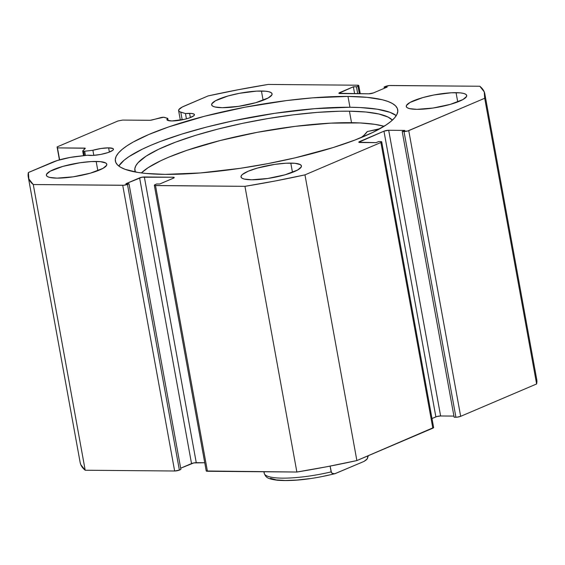 <?xml version="1.0" encoding="UTF-8"?>
<svg xmlns="http://www.w3.org/2000/svg" width="565" height="565" viewBox="0 0 565 565"><rect width="100%" height="100%" fill="white"/><g stroke="black" fill="none" stroke-linecap="round" stroke-linejoin="round"><path stroke-width="0.85" d="M85.442 155.467L84.672 151.222A2.733 0.565 169.7 0 1 83.641 151.286L84.425 155.58L83.641 151.286L82.695 151.017L85.16 148.235L57.461 147.882L57.079 146.935L117.965 120.981L122.704 120.077L150.205 120.281L163.589 117.245L167.763 118.368L168.158 120.557L167.763 118.368L166.922 119.392L167.353 120.211L171.76 120.952A13.991 2.91 169.7 0 1 166.915 119.653A13.991 2.91 169.7 0 1 167.763 118.368L164.203 117.322A2.733 0.565 169.7 0 0 160.644 117.661L152.43 119.893A2.733 0.565 169.7 0 1 149.563 120.303L122.704 120.077L117.965 120.981L57.079 146.935L59.636 159.824L57.461 147.882L84.326 148.108A2.733 0.565 169.7 0 1 85.273 148.362A2.733 0.565 169.7 0 1 85.181 148.553L82.787 150.841A2.733 0.565 169.7 0 0 82.695 151.032A2.733 0.565 169.7 0 0 83.641 151.286A2.733 0.565 169.7 0 0 84.672 151.222L85.442 155.467M108.621 147.861A13.991 2.91 169.7 0 1 113.466 149.16A13.991 2.91 169.7 0 1 105.726 153.27A13.991 2.91 169.7 0 1 90.788 155.46A13.991 2.91 169.7 0 1 87.737 155.198L93.006 155.403L100.824 154.415L108.261 152.486L112.816 150.29L113.388 149.626L112.951 148.553L108.621 147.861L100.987 148.496L92.893 150.276L84.672 151.222L92.893 150.276A13.991 2.91 169.7 0 1 108.621 147.861L109.384 152.084L108.621 147.861M360.251 93.734L358.761 85.527A3.411 0.706 169.7 0 0 357.574 85.209L268.128 84.446A232.031 48.244 169.7 0 0 208.125 95.916L184.324 106.058A24.479 5.092 169.7 0 0 178.611 110.592A24.479 5.092 169.7 0 0 180.793 112.174L182.184 119.822L180.793 112.174L185.468 113.551L186.429 118.834L185.468 113.551A13.991 2.91 169.7 0 1 189.593 113.353L190.363 117.569L189.593 113.353A13.991 2.91 169.7 0 1 194.445 114.646A13.991 2.91 169.7 0 1 186.697 118.763A13.991 2.91 169.7 0 1 171.76 120.952L184.458 119.335L189.24 117.979L193.788 115.776L194.409 114.526L193.922 114.038L191.471 113.438L185.468 113.551L179.592 111.701L178.851 111.114L178.815 109.659L182.304 107.004L208.125 95.916L237.964 89.786L268.128 84.446L357.574 85.209L358.754 85.492L357.963 86.155L356.444 86.805L353.365 86.777L338.88 93.282L368.74 93.811L373.472 92.907L387.173 87.067L384.101 87.038L389.214 85.548L479.805 86.247L484.24 91.876L484.699 98.268L407.718 130.988L402.216 131.525L404.83 130.416L388.692 130.275L383.96 131.179L358.817 142.225L376.12 142.648L378.734 141.532L380.527 141.554L381.7 141.836L380.909 142.5L304.959 174.868L275.113 181.005L244.949 186.337L154.69 185.504L154.478 184.988L156.639 183.985L159.711 184.006L173.413 178.173L174.197 177.509L173.024 177.219L141.893 177.233L125.91 183.724L128.982 183.745L123.869 185.242L33.279 184.543L28.843 178.914L28.384 172.523L57.284 160.524L70.166 157.43L87.737 155.198L76.925 156.441A24.479 5.092 169.7 0 0 52.185 162.381L28.384 172.523A232.031 48.244 169.7 0 0 28.25 176.88A232.031 48.244 169.7 0 0 33.279 184.543L122.725 185.299L174.642 470.998L85.195 470.235L80.76 464.607L80.152 462.481M165.1 174.366A143.482 29.832 169.7 0 1 115.373 161.046A143.482 29.832 169.7 0 1 194.805 118.862A143.482 29.832 169.7 0 1 347.984 96.424L349.954 107.258A143.482 29.832 -10.3 0 0 208.817 126.496A143.482 29.832 -10.3 0 0 118.777 166.025L124.032 160.298L128.919 156.667L142.38 149.139L150.827 145.318L160.305 141.497L182.008 134.039L206.642 127.054L233.274 120.797L274.71 113.318L314.754 108.671L349.954 107.258L347.984 96.424L312.784 97.837L286.42 100.591L245.055 107.188L204.678 116.213L168.766 126.892L148.856 134.477L133.086 142.097L126.948 145.834L122.061 149.464L118.466 152.96L116.199 156.286L115.288 159.408L115.733 162.303L117.541 164.938L120.684 167.289L125.133 169.331L137.775 172.424L145.848 173.441L165.1 174.366L200.3 172.954L240.337 168.306L268.029 163.596L295.276 157.805L333.046 147.578L354.742 140.12L372.667 132.485L386.135 124.957L391.022 121.327L394.617 117.831L396.877 114.504L397.788 111.376L397.343 108.48L395.542 105.846L392.4 103.494L387.943 101.453L382.23 99.737L367.236 97.35L347.984 96.424A143.482 29.832 169.7 0 1 397.711 109.737A143.482 29.832 169.7 0 1 318.279 151.929A143.482 29.832 169.7 0 1 165.1 174.366M456.061 92.66A30.708 6.385 169.7 0 1 466.704 95.513A30.708 6.385 169.7 0 1 449.705 104.539A30.708 6.385 169.7 0 1 416.914 109.342L433.023 108.042L450.291 104.377L462.912 99.567L466.528 96.53L466.626 95.245L465.567 94.171L463.392 93.366L460.178 92.858L451.188 92.78L434.033 94.962L422.684 97.625L410.063 102.434L406.454 105.471L406.355 106.764L407.407 107.83L409.59 108.635L416.914 109.342A30.708 6.385 169.7 0 1 406.27 106.495A30.708 6.385 169.7 0 1 423.277 97.463A30.708 6.385 169.7 0 1 456.061 92.66L457.742 101.926L456.061 92.66M290.791 163.094A30.708 6.385 169.7 0 1 301.435 165.948A30.708 6.385 169.7 0 1 284.435 174.973A30.708 6.385 169.7 0 1 251.651 179.783L267.754 178.484L285.021 174.811L297.642 170.001L301.258 166.965L301.357 165.679L300.298 164.613L294.909 163.292L285.918 163.221L274.689 164.394L257.414 168.066L248.169 171.244L242.434 174.451L241.184 175.913L241.086 177.198L242.145 178.265L244.32 179.07L251.651 179.783A30.708 6.385 169.7 0 1 241.008 176.93A30.708 6.385 169.7 0 1 258.007 167.897A30.708 6.385 169.7 0 1 290.791 163.094L292.472 172.36L290.791 163.094M261.433 91.007A30.708 6.385 169.7 0 1 272.076 93.861A30.708 6.385 169.7 0 1 255.076 102.887A30.708 6.385 169.7 0 1 222.292 107.689L238.395 106.389L255.663 102.724L268.283 97.914L271.899 94.878L271.998 93.592L270.939 92.519L268.763 91.714L265.55 91.205L256.559 91.127L239.405 93.31L228.055 95.972L215.435 100.782L211.826 103.819L211.727 105.111L212.786 106.178L214.961 106.983L222.292 107.689A30.708 6.385 169.7 0 1 211.642 104.843A30.708 6.385 169.7 0 1 228.648 95.81A30.708 6.385 169.7 0 1 261.433 91.007L263.113 100.273L261.433 91.007M96.163 161.442A30.708 6.385 169.7 0 1 106.806 164.295A30.708 6.385 169.7 0 1 89.807 173.321A30.708 6.385 169.7 0 1 57.023 178.13L73.125 176.831L90.4 173.158L103.014 168.349L106.63 165.312L106.729 164.027L105.669 162.96L100.288 161.639L91.29 161.569L80.061 162.741L62.786 166.414L50.172 171.223L46.556 174.26L46.457 175.546L47.517 176.612L49.692 177.417L57.023 178.13A30.708 6.385 169.7 0 1 46.379 175.277A30.708 6.385 169.7 0 1 63.379 166.244A30.708 6.385 169.7 0 1 96.163 161.442L97.844 170.708L96.163 161.442M536.736 379.511L536.616 383.96L460.666 416.327L457.078 417.175L454.14 417.217L402.216 131.525L454.14 417.217L455.927 417.238A3.411 0.706 -10.3 0 0 460.666 416.327L408.742 130.635L484.699 98.268L536.616 383.96L460.666 416.327L408.742 130.635A3.411 0.706 169.7 0 1 404.01 131.539L455.927 417.238L404.01 131.539L402.216 131.525L404.83 130.416L388.692 130.275L440.615 415.974L436.907 416.525L431.985 418.538L435.876 416.878L383.96 131.179L435.876 416.878A3.411 0.706 -10.3 0 1 440.615 415.974L388.692 130.275A3.411 0.706 169.7 0 0 383.96 131.179L359.601 141.561L359.771 142.507L359.601 141.561A3.411 0.706 169.7 0 0 358.803 142.196L358.803 142.196A3.411 0.706 169.7 0 0 359.99 142.507L376.12 142.648L378.734 141.532L380.527 141.554A3.411 0.706 169.7 0 1 381.707 141.864A3.411 0.706 169.7 0 1 380.909 142.5L432.832 428.192L356.875 460.567L327.036 466.697L296.872 472.036L206.246 470.991M453.928 416.087L440.615 415.974L453.928 416.087M433.616 427.536L356.875 460.567L304.959 174.868L380.909 142.5L432.832 428.192A3.411 0.706 -10.3 0 0 433.63 427.564L381.707 141.864M28.25 176.88L80.166 462.573A232.031 48.244 -10.3 0 0 85.195 470.235L174.642 470.998L122.725 185.299A3.411 0.706 169.7 0 0 127.457 184.395L179.38 470.094L174.642 470.998A3.411 0.706 -10.3 0 0 179.38 470.094L180.899 469.444L128.982 183.745L180.899 469.444L179.38 470.094L127.457 184.395L128.982 183.745L125.91 183.724L139.604 177.883A3.411 0.706 169.7 0 1 144.343 176.979L196.26 462.671L204.749 462.742L193.816 462.926L180.673 468.201L191.528 463.575L139.604 177.883L191.528 463.575A3.411 0.706 -10.3 0 1 196.26 462.671L144.343 176.979L173.024 177.219L173.215 178.258L173.024 177.219A3.411 0.706 169.7 0 1 174.211 177.537A3.411 0.706 169.7 0 1 173.413 178.173L159.711 184.006L156.639 183.985L155.114 184.635A3.411 0.706 169.7 0 0 154.323 185.263A3.411 0.706 169.7 0 0 155.502 185.581L244.949 186.337L296.872 472.036L207.426 471.274L155.502 185.581L207.426 471.274A3.411 0.706 -10.3 0 1 206.239 470.956L154.323 185.263M484.834 93.903A232.031 48.244 169.7 0 1 484.699 98.268L536.616 383.96A232.031 48.244 -10.3 0 0 536.75 379.602L484.834 93.903A232.031 48.244 169.7 0 0 479.805 86.247L390.359 85.485A3.411 0.706 169.7 0 0 385.62 86.389L384.101 87.038L384.327 88.281L384.101 87.038L387.173 87.067L373.472 92.907A3.411 0.706 169.7 0 1 368.74 93.811L340.052 93.564A3.411 0.706 169.7 0 1 338.873 93.246A3.411 0.706 169.7 0 1 339.671 92.618L353.365 86.777L354.622 93.691L353.365 86.777L356.444 86.805L357.694 93.712L356.444 86.805L357.963 86.155L359.34 93.726L357.963 86.155A3.411 0.706 169.7 0 0 358.761 85.527M85.195 470.235L33.279 184.543L85.195 470.235M59.431 159.881L57.079 146.935L59.431 159.881M84.524 149.181L84.326 148.108L84.524 149.181M339.84 93.557L339.671 92.618L339.84 93.557M396.27 115.599A143.482 29.832 -10.3 0 0 349.954 107.258L360.067 107.534L377.272 109.2L389.914 112.294L396.27 115.599M296.872 472.036A232.031 48.244 -10.3 0 0 356.875 460.567L304.959 174.868A232.031 48.244 169.7 0 1 244.949 186.337L296.872 472.036M93.811 155.354L92.893 150.276L93.811 155.354M264.363 471.761A52.891 10.996 -10.3 0 0 264.18 473.237A52.891 10.996 -10.3 0 0 331.154 471.881L330.101 466.104L331.507 472.778L333.414 473.823L334.791 473.731L364.072 461.393L366.572 459.698L367.568 458.236L367.864 456.238A52.891 10.996 -10.3 0 0 368.076 455.793M270.437 478.308L276.306 479.897L285.283 480.497L296.682 480.073L309.627 478.64M323.124 476.323L329.755 474.89M263.912 471.754L264.18 473.237C265.924 477.277 266.765 478.802 277.514 480.271C293.461 481.387 312.65 479.184 335.08 473.661L364.072 461.393L367.222 458.879L367.864 456.238M334.791 473.731L332.079 473.357L331.154 471.881A52.891 10.996 169.7 0 1 264.236 473.477M349.438 111.192A131.716 27.388 169.7 0 1 392.364 120.14L388.099 117.089L378.896 114.003L365.866 112.011L349.438 111.192L351.529 122.69L349.438 111.192L339.431 111.249L317.339 112.379L293.221 114.843L268.001 118.544L242.639 123.332L218.118 129.032L195.377 135.416L175.298 142.246L158.638 149.259L146.053 156.18L138.008 162.748L135.805 165.82L134.83 168.709L135.367 172.007A131.716 27.388 169.7 0 1 134.88 170.51A131.716 27.388 169.7 0 1 208.407 131.617A131.716 27.388 169.7 0 1 349.438 111.192M384.073 126.285A131.716 27.388 -10.3 0 0 351.529 122.69A131.716 27.388 -10.3 0 0 141.363 172.932L148.136 167.678L160.728 160.75L168.582 157.239L187.043 150.283L220.209 140.523L257.365 132.302L295.311 126.341L330.779 123.135L360.131 122.944L374.927 124.357L384.073 126.285M361.028 137.641L363.881 135.367L367.278 131.567L380.139 128.608A25.489 5.297 169.7 0 1 367.872 131.391L367.201 131.631A111.58 23.2 169.7 0 1 361.021 137.648M178.611 110.592L180.348 120.161M83.542 155.686L82.695 151.032M368.331 455.68L367.292 458.766"/></g></svg>
